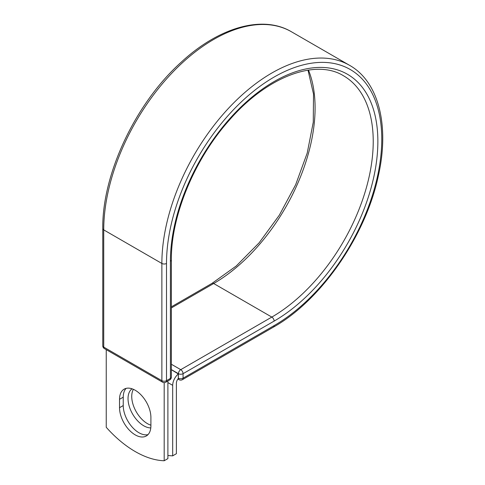 <?xml version="1.0" encoding="UTF-8"?>
<svg xmlns="http://www.w3.org/2000/svg" width="485" height="485" viewBox="0 0 485 485"><rect width="100%" height="100%" fill="white"/><g stroke="black" fill="none" stroke-linecap="round" stroke-linejoin="round"><path stroke-width="0.73" d="M135.212 434.869A22.183 12.804 -120 0 0 146.306 435.966A22.183 12.804 -120 0 0 150.902 425.818L150.902 417.427A22.183 12.804 -120 0 0 141.22 395.105A22.183 12.804 -120 0 0 124.124 389.164A22.183 12.804 -120 0 0 119.528 399.319L119.528 407.703A22.183 12.804 -120 0 0 135.212 434.869M126.136 388.364A22.183 12.804 -120 0 0 123.238 397.179L123.238 405.563A22.183 12.804 -120 0 0 138.922 432.729A22.183 12.804 -120 0 0 148.004 434.627M150.902 425.187A22.183 12.804 60 0 1 147.422 423.629A22.183 12.804 60 0 1 133.387 389.328M150.786 427.909A22.183 12.804 60 0 1 143.712 425.769A22.183 12.804 60 0 1 129.386 406.751A22.183 12.804 60 0 1 132.059 388.812M167.895 455.445A95.612 55.199 -120 0 0 172.69 455.845L172.69 385.339A10.227 5.905 -60 0 1 178.328 373.941L178.328 378.13L178.425 373.68L171.369 369.606M172.69 455.845L176.394 453.699L176.394 383.199A4.983 2.88 -60 0 1 178.347 378.439A3.28 1.891 -60 0 1 178.328 378.13M178.328 373.941L171.369 369.716M164.191 382.61L164.191 460.75L167.895 458.61L167.895 380.974M164.191 460.75A95.612 55.199 60 0 1 106.239 427.291L106.239 349.661M172.69 385.339L167.895 382.574M274.134 325.605L183.063 378.185A3.28 1.891 60 0 1 182.384 379.682L273.455 327.102A3.28 1.891 -120 0 0 274.134 325.605A152.211 87.882 -60 0 0 381.768 139.183A152.211 87.882 -60 0 0 274.134 77.042A152.211 87.882 -60 0 0 166.507 263.458L166.507 380.67L170.411 378.415A3.28 1.891 0 0 0 171.369 377.081L171.369 259.869C170.92 216.031 194.412 159.183 229.223 120.274C267.102 76.484 315.747 58.497 343.525 75.781A143.415 82.802 -60 0 1 365.508 190.702A143.415 82.802 -60 0 1 271.818 317.081L180.741 369.661A3.28 1.891 60 0 1 183.063 373.68L183.063 378.185A3.28 1.891 180 0 1 178.425 378.185A3.28 1.891 120 0 0 179.104 379.682A3.28 3.28 0 0 0 182.384 379.682M171.369 259.869A3.28 1.891 0 0 1 170.411 261.209A146.694 84.693 -60 0 1 274.134 81.547A146.694 84.693 -60 0 1 377.863 141.432A146.694 84.693 -60 0 1 274.134 321.094L183.063 373.68A3.28 1.891 180 0 1 178.425 373.68A3.28 1.891 120 0 1 180.741 369.661L171.369 364.253M274.134 321.094A3.28 1.891 -120 0 0 271.818 317.081L213.679 283.513L171.369 307.939M308.472 70.089A143.415 82.802 -60 0 1 213.679 283.513A3.28 1.891 -120 0 0 212.036 283.349L171.369 306.829M102.772 228.556A3.28 1.891 0 0 0 103.729 229.89A155.491 89.773 -60 0 1 171.599 73.417A155.491 89.773 -60 0 1 291.418 31.755C262.579 14.629 218.832 27.318 181.238 62.165C135.667 103.026 102.062 174.115 102.772 228.556L102.772 345.763A3.28 1.891 0 0 0 103.729 347.102L161.869 380.67A3.28 1.891 0 0 0 166.507 380.67A3.28 1.891 -120 0 1 165.828 382.174L169.732 379.919A3.28 1.891 -120 0 0 170.411 378.415L170.411 261.209M102.772 345.763A3.28 3.28 0 0 0 104.408 348.606A3.28 1.891 120 0 1 103.729 347.102L103.729 229.89L161.869 263.458A155.491 89.773 -60 0 1 229.744 106.985A155.491 89.773 -60 0 1 349.564 65.323L291.418 31.755M104.408 348.606L162.548 382.174A3.28 1.891 120 0 1 161.869 380.67L161.869 263.458A3.28 1.891 0 0 0 166.507 263.458M123.238 397.179L119.528 399.319M123.238 405.563L119.528 407.703M273.455 327.102C320.931 300.506 365.678 235.904 378.3 176.025C389.71 126.015 378.833 81.747 349.564 65.323M212.036 283.349L236.231 266.004L259.123 242.827L279.33 215.176L295.68 184.664L307.211 153.066L313.268 122.244L313.51 94.041L308.011 70.155M177.904 378.991L179.104 379.682M169.732 379.919A3.28 3.28 0 0 0 171.369 377.081M162.548 382.174A3.28 3.28 0 0 0 165.828 382.174"/></g></svg>
